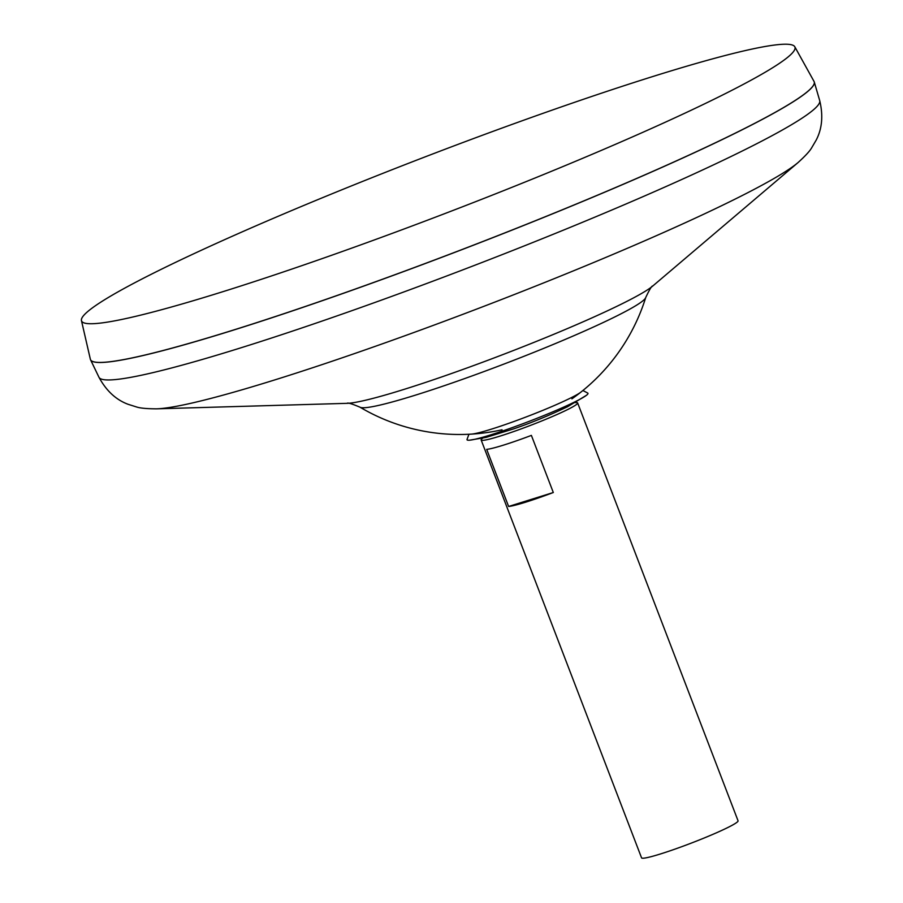 <?xml version="1.0" encoding="UTF-8"?>
<svg xmlns="http://www.w3.org/2000/svg" width="903" height="903" viewBox="0 0 903 903"><rect width="100%" height="100%" fill="white"/><g stroke="black" fill="none" stroke-linecap="round" stroke-linejoin="round"><path stroke-width="1.35" d="M482.687 438.181A51.685 4.063 -21 0 0 481.152 439.987A51.685 4.063 -21 0 0 514.608 431.239A51.685 4.063 -21 0 0 567.739 409.499A51.685 4.063 -21 0 0 577.649 402.952A51.685 4.063 -21 0 0 575.313 402.625M531.382 435.393L553.313 492.519A51.685 4.063 159 0 1 508.615 506.47L486.683 449.355A51.685 4.063 -21 0 0 531.382 435.393M481.152 439.987L641.559 857.85A51.685 4.063 -21 0 0 675.015 849.102A51.685 4.063 -21 0 0 728.145 827.362A51.685 4.063 -21 0 0 738.056 820.804L577.649 402.952M154.819 272.492A382.071 30.002 -21 0 0 81.451 320.588A382.071 30.002 -21 0 0 327.01 256.903A382.071 30.002 -21 0 0 721.666 95.47A382.071 30.002 -21 0 0 794.787 46.753A382.071 30.002 -21 0 0 545.717 112.378A382.071 30.002 -21 0 0 154.819 272.492M81.451 320.588L90.356 359.236A387.601 30.442 -21 0 0 339.472 294.638A387.601 30.442 -21 0 0 739.85 130.867A387.601 30.442 -21 0 0 814.043 81.451L794.787 46.753M92.49 361.392A387.545 30.431 -21 0 0 354.902 289.242A387.545 30.431 -21 0 0 739.828 130.946A387.545 30.431 -21 0 0 813.896 84.464M90.469 359.597A387.601 30.442 -21 0 0 90.56 359.8A387.601 30.442 -21 0 0 342.519 293.633A387.601 30.442 -21 0 0 739.873 130.924A387.601 30.442 -21 0 0 814.269 82.004A387.601 30.442 -21 0 0 814.19 81.778M502.045 429.794A195.037 195.037 0 0 1 360.06 407.219L360.06 407.219A153.284 12.032 -21 0 0 415.628 395.085A153.284 12.032 -21 0 0 616.331 316.185A153.284 12.032 -21 0 0 645.713 297.561L645.713 297.561C649.528 289.468 651.864 285.619 652.722 286.048L798.038 162.574C805.183 156.095 809.709 151.207 811.594 147.923L816.165 140.146C822.125 128.757 823.31 115.573 819.71 100.605L814.269 82.004M508.615 506.47L553.313 492.519M471.343 434.129A60.535 4.752 -21 0 0 491.424 429.139A60.535 4.752 -21 0 0 570.673 397.986A60.535 4.752 -21 0 0 581.024 392.026M468.939 434.264L467.054 439.366A64.779 5.091 -21 0 0 469.47 440.201A64.779 5.091 -21 0 0 516.471 426.092A64.779 5.091 -21 0 0 575.561 401.53A64.779 5.091 -21 0 0 586.476 395.277A64.779 5.091 -21 0 0 587.718 393.053L582.898 390.514M360.06 407.219C351.809 403.754 347.497 402.456 347.147 403.336L156.535 408.833C146.884 408.788 140.258 408.179 136.658 407.005L128.068 404.284C116.002 399.803 106.306 390.796 98.969 377.273A386.021 30.318 -21 0 0 349.89 311.377A386.021 30.318 -21 0 0 745.618 149.334A386.021 30.318 -21 0 0 819.71 100.605M156.535 408.833A352.057 27.654 -21 0 0 409.33 334.155A352.057 27.654 -21 0 0 736.295 198.513A352.057 27.654 -21 0 0 798.038 162.574M347.147 403.336A167.698 13.173 -21 0 0 467.562 367.769A167.698 13.173 -21 0 0 623.307 303.16A167.698 13.173 -21 0 0 652.722 286.048M98.969 377.273L90.56 359.8M571.892 398.866A195.037 195.037 0 0 0 645.713 297.561M586.476 395.277L567.615 406.7C548.697 415.673 530.772 423.044 513.841 428.812L486.028 437.402L469.47 440.201"/></g></svg>
